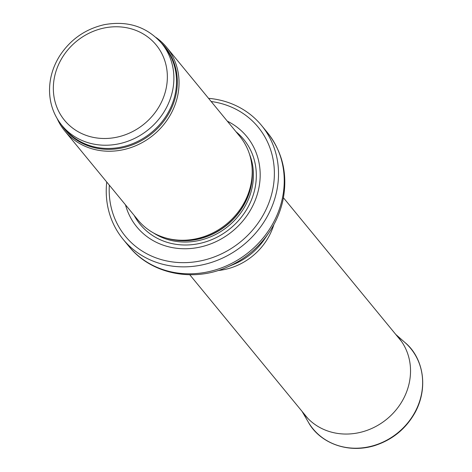 <?xml version="1.0" encoding="UTF-8"?>
<svg xmlns="http://www.w3.org/2000/svg" width="472" height="472" viewBox="0 0 472 472"><rect width="100%" height="100%" fill="white"/><g stroke="black" fill="none" stroke-linecap="round" stroke-linejoin="round"><path stroke-width="0.71" d="M57.218 118.708A65.897 59.354 -39.4 0 0 64.806 130.998A65.897 59.354 -39.4 0 0 128.962 148.214A65.897 59.354 -39.4 0 0 177.584 96.176A65.897 59.354 -39.4 0 0 166.622 47.318A65.897 59.354 -39.4 0 0 156.037 37.494M64.806 130.998L137.96 220.017A65.897 59.354 -39.4 0 0 167.477 238.443A65.897 59.354 -39.4 0 0 250.744 185.195A65.897 59.354 -39.4 0 0 252.142 168.864A65.897 59.354 -39.4 0 0 239.782 136.331L166.622 47.318M125.499 204.848A71.172 64.103 -39.4 0 0 192.948 248.278A71.172 64.103 -39.4 0 0 258.603 189.296A71.172 64.103 -39.4 0 0 227.321 121.168M106.731 182.015A89.621 80.724 -39.4 0 0 123.145 239.345A89.621 80.724 -39.4 0 0 210.4 262.762A89.621 80.724 -39.4 0 0 276.527 191.992A89.621 80.724 -39.4 0 0 261.618 125.54A89.621 80.724 -39.4 0 0 208.553 98.335M172.445 91.285A64.581 58.168 -39.4 0 0 161.701 43.4C146.851 26.686 127.7 20.449 104.235 24.68C85.225 29.087 70.34 39.542 59.572 56.056C52.776 67.048 49.43 78.718 49.536 91.061C49.837 104.105 53.967 115.557 61.915 125.404A64.581 58.168 -39.4 0 0 124.791 142.279A64.581 58.168 -39.4 0 0 172.445 91.285M166.038 88.954A59.307 53.419 140.6 0 1 71.939 127.546A59.307 53.419 140.6 0 1 93.078 31.4A59.307 53.419 140.6 0 1 166.038 88.954M61.915 125.404L64.57 128.632A64.581 58.168 -39.4 0 0 127.446 145.506A64.581 58.168 -39.4 0 0 175.094 94.512A64.581 58.168 -39.4 0 0 164.35 46.628L161.701 43.4M61.36 124.72A64.9 58.457 -39.4 0 0 124.932 147.264A64.9 58.457 -39.4 0 0 175.891 95.149A64.9 58.457 -39.4 0 0 161.129 42.722M167.477 238.443L169.165 238.862A64.652 58.233 -39.4 0 0 250.856 186.623A64.652 58.233 -39.4 0 0 252.225 170.598L252.142 168.864M166.35 238.148A64.581 58.168 -39.4 0 0 250.939 186.8A64.581 58.168 -39.4 0 0 252.072 167.696M153.376 232.873A64.581 58.168 -39.4 0 0 252.001 188.092A64.581 58.168 -39.4 0 0 249.411 153.943M134.166 215.397A66.983 60.333 -39.4 0 0 199.691 243.446A66.983 60.333 -39.4 0 0 254.833 189.048A66.983 60.333 -39.4 0 0 235.988 131.718M109.333 185.177A85.928 77.396 -39.4 0 0 180.446 262.609A85.928 77.396 -39.4 0 0 272.462 190.871A85.928 77.396 -39.4 0 0 211.149 101.498M282.244 198.948A89.621 80.724 -39.4 0 0 267.335 132.496C282.858 152.308 288.032 175.029 282.846 200.659C280.315 212.022 275.719 222.637 269.046 232.501A88.181 79.426 -39.4 0 1 226.637 267.353C192.505 282.439 150.816 273.866 128.862 246.301A89.621 80.724 -39.4 0 0 216.117 269.718A89.621 80.724 -39.4 0 0 282.244 198.948M226.637 267.353L234.153 264.167A63.024 56.764 -39.4 0 0 264.467 239.257L269.046 232.501M217.964 270.544A60.628 54.604 -39.4 0 0 273.854 224.613M404.952 342.519C421.72 356.106 429.402 384.981 415.519 411.731C406.315 428.541 392.586 439.863 374.326 445.704C346.005 454.188 318.748 441.65 308.245 421.998A63.254 56.976 -39.4 0 0 398.014 432.647A63.254 56.976 -39.4 0 0 404.952 342.519L395.772 334.442M302.717 412.18A60.788 54.752 -39.4 0 0 386.869 419.089A60.788 54.752 -39.4 0 0 396.392 335.197M123.145 239.345L128.862 246.301M261.618 125.54L267.335 132.496M189.756 274.733L307.797 418.363M283.43 197.75L401.471 341.38M308.245 421.998L302.098 411.425"/></g></svg>
